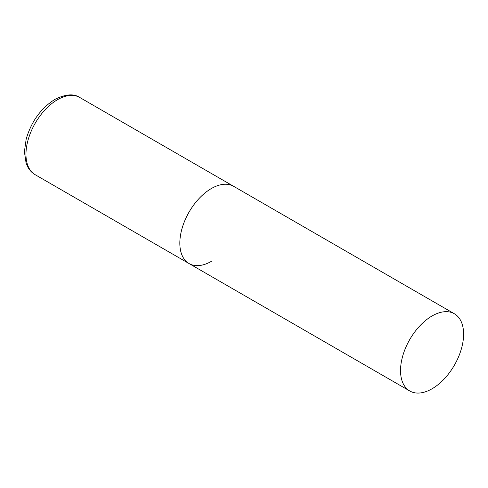 <?xml version="1.0" encoding="UTF-8"?>
<svg xmlns="http://www.w3.org/2000/svg" width="488" height="488" viewBox="0 0 488 488"><rect width="100%" height="100%" fill="white"/><g stroke="black" fill="none" stroke-linecap="round" stroke-linejoin="round"><path stroke-width="0.73" d="M211.359 261.348A44.591 25.742 -60 0 1 189.063 263.557A44.591 25.742 -60 0 1 182.231 227.829A44.591 25.742 -60 0 1 211.359 188.533A44.591 25.742 -60 0 1 233.654 186.325A44.591 25.742 120 0 0 199.293 198.274A44.591 25.742 120 0 0 179.834 243.146A44.591 25.742 120 0 0 189.063 263.557L35.203 174.722A44.591 25.742 -60 0 1 28.365 138.995A44.591 25.742 -60 0 1 57.492 99.698A44.591 25.742 -60 0 1 79.788 97.49C73.798 93.47 65.471 94.117 54.821 99.436C40.888 108.281 31.336 121.512 26.175 139.123L24.4 151.725L26.108 163.163L27.773 166.957C29.591 170.294 32.068 172.886 35.203 174.722M463.6 334.164A44.591 25.742 120 0 0 454.365 313.754A44.591 25.742 120 0 0 420.003 325.697A44.591 25.742 120 0 0 400.538 370.569A44.591 25.742 120 0 0 409.774 390.986A44.591 25.742 120 0 0 444.135 379.036A44.591 25.742 120 0 0 463.6 334.164M454.365 313.754L79.788 97.49M189.063 263.557L409.774 390.986"/></g></svg>
